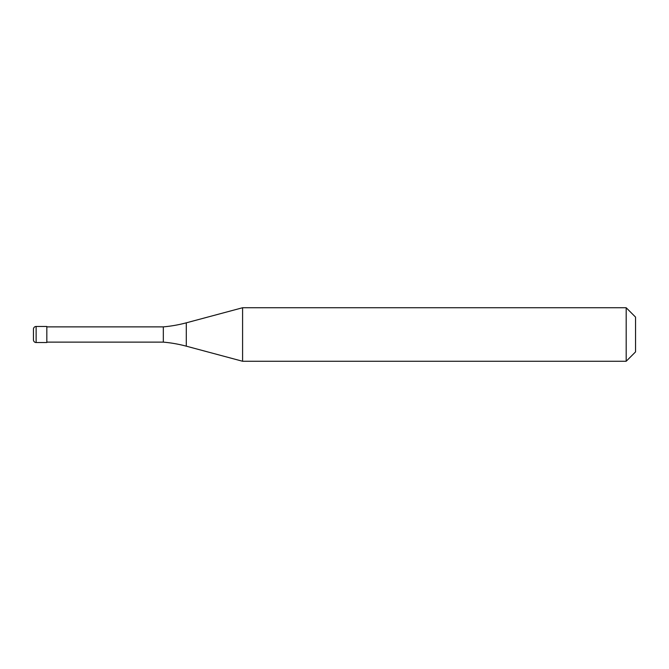 <?xml version="1.0" encoding="UTF-8"?>
<svg xmlns="http://www.w3.org/2000/svg" width="669" height="669" viewBox="0 0 669 669"><rect width="100%" height="100%" fill="white"/><g stroke="black" fill="none" stroke-linecap="round" stroke-linejoin="round"><path stroke-width="0.5" stroke-dasharray="3.35 2.51" d="M33.45 334.5L33.45 329.148M46.83 342.528L46.83 326.472L46.83 342.528M635.55 351.894L635.55 317.106L635.55 351.894M46.83 326.873L46.83 342.127M163.328 326.873L163.328 342.127M242.588 307.74L242.588 361.26M626.184 307.74L626.184 361.26M36.126 326.472L36.126 342.528M186.3 322.826L186.3 346.174"/><path stroke-width="1" d="M33.45 329.148A2.676 2.676 0 0 1 36.126 326.472A2.676 2.676 0 0 0 33.45 329.148L33.45 339.852A2.676 2.676 0 0 0 36.126 342.528L46.83 342.528L46.83 326.472L36.126 326.472L46.83 326.472M46.83 342.127L163.328 342.127A133.8 133.8 0 0 1 186.3 346.174L242.588 361.26L626.184 361.26L635.55 351.894L635.55 317.106L626.184 307.74L626.184 361.26M46.83 326.873L163.328 326.873L163.328 342.127M163.328 326.873A133.8 133.8 0 0 0 186.3 322.826L242.588 307.74L242.588 361.26M242.588 307.74L626.184 307.74M36.126 326.472L36.126 342.528M186.3 322.826L186.3 346.174"/></g></svg>
